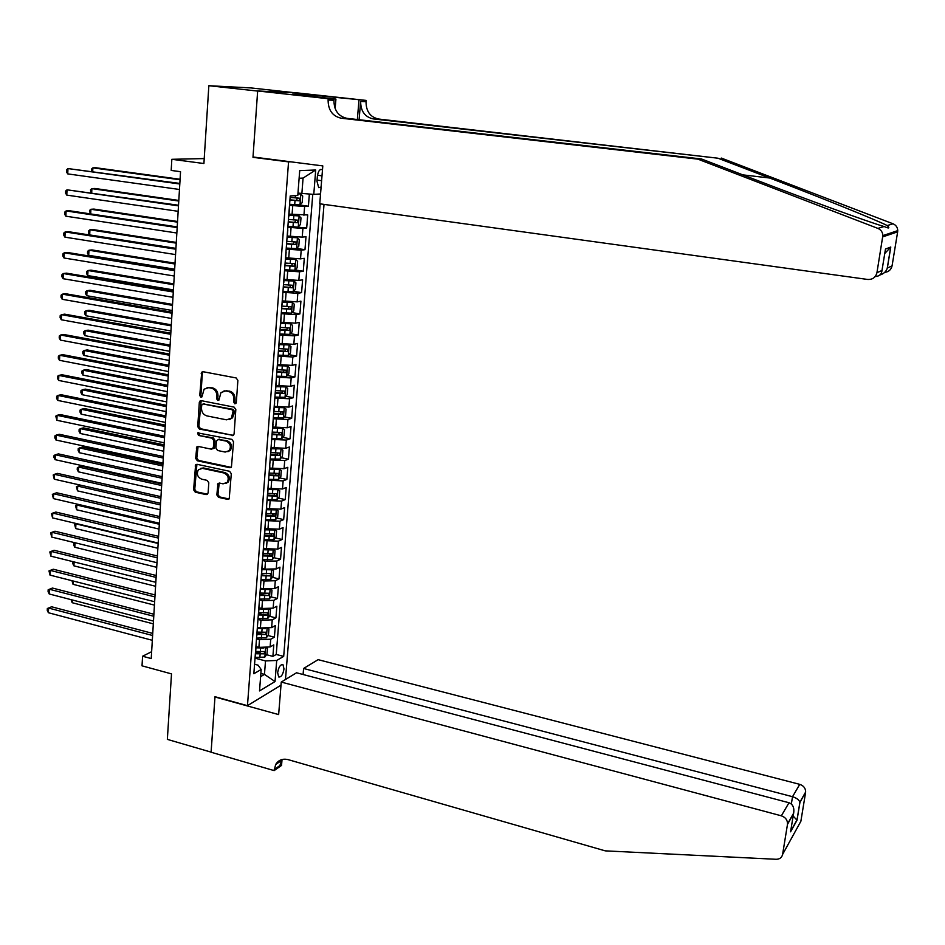 <?xml version="1.0" encoding="UTF-8"?>
<svg xmlns="http://www.w3.org/2000/svg" width="945" height="945" viewBox="0 0 945 945"><rect width="100%" height="100%" fill="white"/><g stroke="black" fill="none" stroke-linecap="round" stroke-linejoin="round"><path stroke-width="1.42" d="M234.915 403.846L236.309 402.641L237.88 380.398L236.167 377.953L203.14 371.728L201.71 372.188L199.761 395.518L200.931 397.207L201.946 396.876L204.096 389.175L208.727 387.651L211.456 388.171C214.976 389.257 216.771 391.844 216.854 395.955L216.665 398.814L217.846 400.515L218.886 400.16L220.988 392.529L225.737 390.923L228.501 391.454C232.045 392.541 233.852 395.152 233.923 399.274L233.722 402.133L234.915 403.846M283.996 668.918L282.968 664.666C280.452 664.276 278.68 666.957 277.641 672.698L278.68 676.951C281.197 677.329 282.968 674.647 283.996 668.918M216.842 494.92L218.508 497.342L227.639 499.373L229.21 498.806L231.301 473.728L229.611 471.295L197.092 464.326L195.603 464.834L193.619 489.793L195.272 492.191L206.175 494.613L208.113 492.995L208.798 482.789L207.132 480.367L201.71 479.186C197.422 477.119 196.324 473.965 198.426 469.724L202.419 468.354L223.823 472.949C228.088 474.957 229.233 478.099 227.225 482.352L223.067 483.84L219.488 483.06L217.941 483.604L216.842 494.92L217.952 494.507L219.618 496.928L229.056 498.984M288.556 161.878L252.988 157.331L257.654 91.074L208.845 85.712L203.907 163.52L171.836 159.303L171.187 170.431L180.542 171.695L151.224 658.57L142.589 656.232L142.022 665.835L171.506 673.891L167.348 739.38L211.089 752.137L214.999 696.701L247.46 705.667L288.556 161.878L290.788 161.819M232.116 435.751L234.088 434.062L235.825 409.575L234.124 407.13L201.25 400.668L199.808 401.152L199.312 402.381L197.729 426.656L199.395 429.065L233.427 435.432M233.545 441.799L231.419 467.161L229.871 467.716L197.328 460.782L195.662 458.372L196.784 446.938L198.261 446.442L211.42 449.194L213.369 447.528L213.83 440.654L212.164 438.232L198.438 435.409L197.599 432.893L231.856 439.366L233.545 441.799M208.845 85.712L250.803 87.92L296.128 92.882M255.658 651.885L260.714 653.196M266.514 654.72L272.892 656.385L273.79 644.88L270.116 646.947L270.719 639.222L259.497 639.635L256.497 638.855M257.111 632.76L261.352 633.847M267.967 635.536L274.404 637.19L275.314 625.614L271.628 627.61L272.243 619.837L260.985 620.203L257.973 619.447M258.576 613.529L261.859 614.345M269.419 616.246L275.928 617.876L276.85 606.241L273.152 608.155L273.766 600.347L262.474 600.654L259.462 599.91M260.052 594.181L262.285 594.736M270.872 596.838L277.464 598.457L278.385 586.75L274.688 588.593L275.302 580.738L263.986 580.998L260.95 580.265M261.541 574.725L262.627 574.985M272.349 577.312L278.999 578.919L279.933 567.142L276.235 568.914L276.85 560.999L265.498 561.212L262.462 560.491M273.814 557.68L280.547 559.263L281.48 547.415L277.783 549.104L278.409 541.154L263.974 540.611M275.302 537.929L282.106 539.489L283.051 527.57L279.342 529.188L279.968 521.179L265.498 520.601M276.79 518.049L283.677 519.596L284.622 507.607L280.913 509.142L281.539 501.098L267.033 500.472M278.279 498.062L285.26 499.586L286.205 487.526L282.496 488.978L283.134 480.887L268.569 480.225M279.779 477.946L286.843 479.458L287.8 467.314L284.079 468.696L284.717 460.546L270.128 459.849M281.291 457.711L288.449 459.199L289.406 446.985L285.685 448.284L286.323 440.086L271.688 439.354M282.803 437.358L290.056 438.823L291.025 426.538L287.292 427.754L287.941 419.509L273.259 418.729M284.327 416.875L291.674 418.316L292.643 405.96L288.91 407.094L289.56 398.79L274.841 397.975M285.851 396.274L293.293 397.691L294.273 385.253L290.54 386.304L291.19 377.953L276.424 377.102M287.386 375.543L294.935 376.937L295.927 364.427L292.182 365.384L292.832 356.986L278.031 356.1M288.934 354.682L296.576 356.052L297.58 343.46L293.824 344.346L294.486 335.888L279.637 334.955M290.469 333.691L298.242 335.05L299.234 322.375L295.49 323.166L296.151 314.661L281.256 313.681M292.029 312.582L299.908 313.905L300.912 301.16L297.155 301.857L297.829 293.304L282.886 292.288M293.588 291.332L301.585 292.631L302.601 279.803L298.833 280.417L299.506 271.806L284.528 270.742M295.147 269.951L303.274 271.227L304.29 258.328L300.522 258.847L301.207 250.177L286.181 249.078M296.718 248.44L304.975 249.693L306.003 236.699L302.223 237.136L302.908 228.406L287.847 227.261M287.918 226.233L306.688 228.017L307.716 214.952L289.005 214.137M270.116 646.947L258.895 647.372L256.178 646.663M271.628 627.61L260.383 627.988L257.583 627.279M273.152 608.155L261.883 608.486L259.024 607.777M274.688 588.593L263.383 588.877L260.513 588.168M276.235 568.914L264.895 569.138L262.013 568.453M277.783 549.104L263.525 548.62M279.342 529.188L265.049 528.657M280.913 509.142L266.573 508.575M282.496 488.978L268.12 488.376M284.079 468.696L269.668 468.047M285.685 448.284L271.227 447.599M287.292 427.754L272.786 427.034M288.91 407.094L274.369 406.326M290.54 386.304L275.952 385.501M292.182 365.384L277.546 364.546M293.824 344.346L279.153 343.46M295.49 323.166L280.771 322.233M297.155 301.857L282.401 300.888M298.833 280.417L284.043 279.401M300.522 258.847L285.685 257.784M302.223 237.136L287.339 236.026M322.469 170.053L321.985 169.616C319.682 168.978 318.146 171.222 317.366 176.361L316.977 181.227L318.689 187.642L321.099 187.063M281.008 685.172L247.46 705.667M285.473 679.502L324.017 204.392M320.544 193.949L313.775 194.398L297.97 193.099M272.892 656.385L276.235 654.46L283.689 656.397L320.142 203.86M283.689 656.397L276.708 660.449L275.03 681.558L259.521 690.913L261.174 669.485L253.839 673.75L290.221 195.969L297.793 195.473L299.707 170.62L315.713 170.005L313.775 194.398M299.506 204.97L308.401 206.211L304.621 206.506L289.513 205.313M306.688 228.017L302.908 228.406M304.975 249.693L301.207 250.177M303.274 271.227L299.506 271.806M301.585 292.631L297.829 293.304M299.908 313.905L296.151 314.661M298.242 335.05L294.486 335.888M296.576 356.052L292.832 356.986M294.935 376.937L291.19 377.953M293.293 397.691L289.56 398.79M291.674 418.316L287.941 419.509M290.056 438.823L286.323 440.086M288.449 459.199L284.717 460.546M286.843 479.458L283.134 480.887M285.26 499.586L281.539 501.098M283.677 519.596L279.968 521.179M282.106 539.489L278.409 541.154M280.547 559.263L276.85 560.999M278.999 578.919L275.302 580.738M277.464 598.457L273.766 600.347M275.928 617.876L272.243 619.837M274.404 637.19L270.719 639.222M276.235 654.46L312.76 194.339M308.401 206.211L309.358 194.115M260.867 673.431L264.458 674.387L265.51 660.921L255.02 658.157M301.868 193.619L303.073 178.073L299.116 178.262M151.637 651.696L142.589 656.232M204.214 158.583L171.836 159.303M260.619 676.655L264.458 674.387L275.03 681.558M254.559 664.229L258.103 665.174L261.174 669.485M284.327 273.483L284.28 274.085M282.661 295.289L282.614 295.927M281.008 316.941L280.96 317.65M279.377 338.464L279.318 339.22M280.299 326.297L280.511 325.706M277.747 359.856L277.676 360.659M278.657 347.819L278.87 347.181M276.129 381.107L276.058 381.969M277.027 369.2L277.251 368.526M274.511 402.227L274.44 403.149M275.408 390.462L275.633 389.73M272.916 423.218L272.845 424.187M273.802 411.583L274.026 410.815M271.333 444.079L271.25 445.095M272.207 432.574L272.432 431.759M269.75 464.81L269.668 465.885M270.613 453.423L270.849 452.572M268.179 485.411L268.096 486.533M269.041 474.154L269.266 473.268M266.62 505.894L266.525 507.063M267.47 494.767L267.695 493.822M265.072 526.247L264.978 527.464M265.911 515.238L266.147 514.257M263.525 546.47L263.431 547.746M264.364 535.591L264.6 534.575M262.001 566.575L261.895 567.898M262.816 555.814L263.053 554.762M260.477 586.561L260.371 587.92M261.281 575.918L261.529 574.82M258.965 606.43L258.859 607.836M259.769 595.905L260.005 594.771M257.453 626.169L257.347 627.622M258.257 615.762L258.505 614.593M255.965 645.801L255.847 647.29M256.745 635.501L256.993 634.296M255.256 655.121L255.504 653.881M265.51 660.921L276.708 660.449M303.073 178.073L315.713 170.005M252.988 157.331L255.28 157.272M235.943 403.515L234.844 401.826L235.045 398.955C234.974 394.845 233.167 392.234 229.623 391.147L228.501 391.454M224.036 390.876L229.623 391.147M207.109 387.592L212.601 387.875C216.11 388.962 217.905 391.549 217.988 395.648L217.799 398.506L218.862 400.172M203.092 371.716L202.336 373.192L200.907 395.211L201.946 396.865M201.155 400.656L198.875 426.313L200.541 428.723L233.226 435.397M233.084 411.358L231.891 409.646L203.057 403.964L201.687 405.157L201.498 408.145C201.58 412.209 203.364 414.796 206.861 415.894L226.528 419.84L231.395 418.139L233.084 411.358L234.195 411.028L233.013 409.327L231.891 409.646M203.258 403.905L233.013 409.327M229.529 419.533L232.517 417.808L233.982 414.04L232.872 414.371M234.195 411.028L233.982 414.04M198.096 446.418L196.808 457.994L198.462 460.404L231.23 467.362M212.743 448.851L214.503 447.162L214.964 440.299L213.286 437.878L198.438 435.409M198.722 432.562L199.572 435.054M225.182 452.064L229.292 450.611C231.395 446.288 230.285 443.11 225.938 441.067L218.33 439.508L216.37 441.185L215.909 448.048L217.586 450.481L225.182 452.064M227.91 451.734L230.415 450.245C232.517 445.922 231.395 442.744 227.06 440.713L225.938 441.067M218.141 439.472L227.06 440.713M219.228 483.025L217.952 494.507M225.938 483.45L228.336 481.95C230.344 477.697 229.21 474.567 224.934 472.559L223.823 472.949M200.812 468.318L203.553 467.964L224.934 472.559M196.903 464.302L194.764 489.38L196.406 491.79L207.569 494.235M289.595 204.274L299.931 204.947L302.187 202.596L302.695 196.005L300.782 193.938L297.911 193.89M300.782 193.938L297.935 193.607M180.082 179.266L95.917 167.761L92.882 167.856L92.716 171.447M289.914 200.08L299.234 200.789L299.719 198.214L290.115 197.434M297.403 198.072L296.458 200.411L289.926 199.832M180.058 179.774L92.882 167.856L91.5 169.084L91.476 171.269M179.833 183.448L67.969 168.564L179.798 183.991M67.733 173.892L66.493 171.943L66.587 169.816L67.969 168.564L67.733 173.892L179.467 189.472M697.882 159.138L701.485 158.973L754.901 179.515C806.428 199.395 868.36 221.957 884.059 226.528L884.567 226.682C889.127 228.678 890.013 228.3 887.225 225.56C875.578 219.665 819.587 197.068 769.667 178.014L717.94 158.205L373.251 118.916C364.853 116.991 360.659 111.167 360.647 101.434L366.046 101.67L366.152 100.418L298.006 92.976L257.654 90.956L253.012 156.988L322.8 165.918L319.753 203.801L867.711 279.46C872.601 279.661 875.684 277.417 876.936 272.727L882.854 235.612C882.689 232.198 881.035 229.8 877.893 228.406L697.882 159.138L341.169 118.208C332.51 116.211 328.163 110.152 328.104 100.028L328.21 98.729L257.654 90.956M717.94 158.205L378.567 119.035C370.227 117.133 366.046 111.333 366.046 101.67M328.104 100.028L333.939 100.276C333.987 110.329 338.31 116.353 346.921 118.338L701.485 158.973M876.936 272.727L881.992 270.447L885.477 249.055L890.781 247.023L887.343 268.037L892.056 265.911L897.655 231.832L882.748 236.876M887.225 225.56L893.025 223.788L721.259 158.051M328.21 98.729L335.924 99.071L292.525 94.299M307.172 95.906L307.279 94.547L292.525 94.193M307.279 94.547L366.152 100.418M335.924 99.071L335.144 108.604M359.088 119.731L360.647 101.434M357.34 119.531L358.982 100.099M893.025 223.788C896.025 225.099 897.596 227.379 897.75 230.627L897.655 231.832M892.056 265.911C891.123 269.75 888.666 271.912 884.674 272.384M314.791 95.268L314.673 96.733M313.019 96.555L313.126 95.185M881.992 270.447C881.673 274.227 879.405 276.271 875.176 276.566M885.477 249.055L885.146 251.063M890.781 247.023L884.744 253.532M887.343 268.037L887.213 268.415C885.949 271.758 883.516 273.955 879.913 274.995M281.256 682.066L781.361 815.818L789.004 802.742L296.529 672.781L281.256 682.066L278.645 714.585L214.976 696.997L211.089 752.232L274.133 770.612L281.551 765.415L282.035 759.508M303.085 674.517L303.593 668.481L318.122 659.657L799.753 784.35C803.64 785.697 805.601 788.248 805.648 792.028L799.919 802.47L797.013 820.248L790.575 831.801L793.516 813.751L787.48 824.383L782.602 854.422C781.846 857.623 779.684 859.241 776.14 859.288L605.213 850.854L288.213 759.662C282.661 758.339 278.48 759.969 275.668 764.529L274.133 770.612M805.589 792.501L800.864 821.299L782.602 854.422M303.593 668.481L792.524 796.706L799.753 784.35M280.275 760.134L280.181 761.386M787.48 824.383L787.539 823.898C787.48 819.953 785.425 817.26 781.361 815.818M281.976 759.52L279.838 765.615L274.215 769.549M799.919 802.47L799.883 802.175C798.95 799.765 796.505 797.946 792.524 796.706L791.343 804.006M797.013 820.248L793.15 815.996M790.575 831.801L791.012 829.131M793.516 813.751L793.682 813.078C794.414 807.68 792.855 804.242 789.004 802.742M299.128 215.968L298.277 226.8L300.475 224.473L300.994 217.917L299.081 215.921L288.922 215.283M299.081 215.921L288.946 215.011M178.806 200.434L94.925 188.48L91.889 188.634L91.7 192.756M288.237 222.075L297.533 222.748L298.029 220.185L288.438 219.441M295.75 220.067L294.769 222.358L288.26 221.791M178.77 201.025L91.889 188.634L90.519 189.815L90.897 192.638M286.252 248.062L296.529 248.641L298.785 246.208L299.293 239.699L297.38 237.762L287.256 237.183M297.38 237.762L287.28 236.864M177.542 221.484L93.933 209.081L90.909 209.282L90.685 213.936M286.571 243.928L295.832 244.566L296.34 242.026L286.772 241.306M294.096 241.932L293.092 244.153L286.595 243.597M177.506 222.146L90.909 209.282L89.539 210.44L90.318 213.877M284.61 269.75L294.852 270.27L297.096 267.813L297.604 261.34L295.69 259.473L285.603 258.942M295.69 259.473L285.626 258.587M176.278 242.404L92.953 229.552L89.929 229.812L89.692 234.927L175.924 248.37M284.917 265.639L294.155 266.254L294.675 263.726L285.118 263.041M292.454 263.643L291.414 265.828L284.941 265.285M176.242 243.137L89.929 229.812L88.558 230.934L88.464 232.978L89.692 234.927M282.968 291.296L293.186 291.781L295.431 289.276L295.927 282.85L294.013 281.043L283.949 280.559M294.013 281.043L283.984 280.181M175.026 263.194L91.972 249.917L88.96 250.224L88.712 255.315L174.671 269.207M283.276 287.221L292.489 287.8L293.009 285.284L283.476 284.634M290.812 285.225L289.761 287.363L283.311 286.819M174.979 264.009L88.96 250.224L87.601 251.311L87.495 253.331L88.712 255.315M178.522 205.242L67.024 189.815L178.487 205.868M66.788 195.107L65.571 193.146L65.654 191.032L67.024 189.815L66.788 195.107L178.156 211.314M177.211 226.906L69.257 210.723L66.091 210.936L177.176 227.603M65.866 216.192L64.638 214.22L64.732 212.117L66.091 210.936L65.866 216.192L176.845 233.013M175.924 248.429L68.323 231.667L65.17 231.927L175.876 249.208M64.945 237.16L63.717 235.163L63.811 233.072L65.17 231.927L64.945 237.16L175.546 254.583M174.636 269.821L67.402 252.469L64.248 252.799L174.577 270.672M64.024 257.997L62.807 255.977L62.902 253.898L64.248 252.799L64.024 257.997L174.258 276.023M281.338 312.712L291.521 313.149L293.765 310.61L294.261 304.219L292.407 302.518L282.319 302.046M292.348 302.483L282.342 301.62M173.785 283.866L90.992 270.152L87.991 270.518L87.755 275.574L173.419 289.914M281.645 308.661L290.824 309.216L291.355 306.712L281.834 306.097M289.182 306.676L288.107 308.755L281.669 308.235M173.726 284.74L87.991 270.518L86.633 271.558L86.538 273.577L87.755 275.574M173.348 291.084L66.481 273.152L63.339 273.542L173.289 292.005M63.102 278.704L61.897 276.672L61.992 274.605L63.339 273.542L63.102 278.704L172.97 297.321M279.708 333.998L289.879 334.388L292.111 331.813L292.607 325.47L290.694 323.781L280.689 323.391M290.694 323.781L280.724 322.942M172.545 304.408L90.035 290.269L87.035 290.694L86.786 295.714L172.179 310.492M280.015 329.97L289.182 330.49L289.713 328.01L280.216 327.419M287.563 327.986L286.465 330.018L280.051 329.51M172.486 305.365L87.035 290.694L85.676 291.698L85.582 293.706L86.786 295.714M172.073 312.204L65.559 293.718L62.429 294.167L172.014 313.22M62.205 299.293L61 297.238L61.082 295.183L62.429 294.167L62.205 299.293L171.695 318.5M278.102 355.155L288.237 355.485L290.469 352.887L290.965 346.579L289.052 344.949L279.07 344.606M289.052 344.949L286.701 344.535M286.583 344.523L279.106 344.122M171.317 324.832L89.066 310.267L86.078 310.751L85.841 315.736L170.95 330.963M278.409 351.15L287.54 351.635L288.083 349.166L278.598 348.611M285.945 349.166L284.835 351.15L278.444 350.654M171.258 325.86L86.078 310.751L84.731 311.72L84.637 313.716L85.841 315.736M170.809 333.207L64.65 314.153L61.519 314.661L170.75 334.294M61.295 319.764L60.102 317.685L60.185 315.642L61.519 314.661L61.295 319.764L170.431 339.538M276.495 376.181L286.607 376.464L288.839 373.83L289.324 367.558L287.422 365.998L277.464 365.691M287.422 365.998L285.744 365.691M284.622 365.609L277.499 365.183M170.1 345.138L88.109 330.159L85.121 330.679L84.885 335.652L169.722 351.304M276.802 372.188L285.91 372.649L286.465 370.204L276.991 369.672M284.339 370.216L283.216 372.165L276.838 371.668M170.029 346.224L85.121 330.679L83.786 331.612L83.692 333.597L84.885 335.652M169.557 354.08L63.752 334.483L60.622 335.026L169.486 355.237M60.397 340.106L59.204 338.003L59.299 335.983L60.622 335.026L60.397 340.106L169.179 360.447M274.912 397.065L284.988 397.313L287.209 394.644L287.693 388.407L285.851 386.942L275.869 386.659M285.792 386.907L284.646 386.694M282.602 386.552L275.905 386.103M168.883 365.313L87.164 349.922L84.176 350.512L83.94 355.45L168.505 371.527M275.208 393.108L284.291 393.545L284.858 391.1L275.397 390.604M282.744 391.135L281.61 393.037L275.255 392.553M168.812 366.483L84.176 350.512L82.841 351.41L82.758 353.383L83.94 355.45M168.304 374.822L62.843 354.67L59.736 355.285L168.234 376.051M59.511 360.329L58.318 358.214L58.413 356.194L59.736 355.285L59.511 360.329L167.926 381.237M273.329 417.832L283.382 418.033L285.603 415.327L286.087 409.138L284.232 407.72L274.274 407.484M283.441 417.962L284.232 407.72L283.453 407.543M280.523 407.366L274.322 406.905M167.678 385.383L86.219 369.578L83.243 370.216L83.006 375.13L167.3 391.62M273.625 413.898L282.685 414.3L283.252 411.878L273.979 411.429L274.617 403.007M281.149 411.925L280.015 413.78L273.672 413.308M167.596 386.611L83.243 370.216L81.908 371.078L81.825 373.039L83.006 375.13M167.064 395.435L61.957 374.752L58.838 375.413L166.993 396.735M58.625 380.433L57.444 378.295L57.527 376.287L58.838 375.413L58.625 380.433L166.674 401.885M271.758 438.468L281.775 438.622L283.996 435.881L284.48 429.727L282.579 428.345L272.703 428.179M278.338 428.026L272.751 427.565M166.474 405.322L85.274 389.127L82.309 389.812L82.073 394.691L166.096 411.607M272.054 434.558L281.078 434.936L281.657 432.526L272.408 432.101M279.566 432.586L278.421 434.405L272.101 433.932M166.391 406.622L82.309 389.812L80.986 390.639L80.892 392.588L82.073 394.691M165.836 415.93L61.059 394.715L57.964 395.435L165.753 417.3M57.739 400.42L56.558 398.258L56.653 396.274L57.964 395.435L57.739 400.42L165.446 422.427M270.187 458.986L280.192 459.093L282.401 456.317L282.886 450.198L280.984 448.875L271.132 448.757M275.928 448.509L271.18 448.107M165.28 425.155L84.341 408.559L81.376 409.291L81.152 414.146L164.902 431.463M270.494 455.1L279.496 455.443L280.074 453.045L270.837 452.655M277.995 453.127L276.838 454.888L270.542 454.439M165.198 426.514L81.376 409.291L80.065 410.083L79.971 412.02L81.152 414.146M164.607 436.295L60.185 414.56L57.09 415.327L164.524 437.736M56.865 420.289L55.779 416.131L57.09 415.327L56.865 420.289L164.217 442.827M279.283 469.322L269.573 469.204M273.601 468.862L269.632 468.531M278.669 479.363L279.448 469.322L281.291 470.551L280.819 476.634L278.61 479.434L268.64 479.363M164.087 444.871L83.408 427.872L80.455 428.664L80.23 433.483L163.709 451.214M268.935 475.5L277.913 475.819L278.503 473.445L269.278 473.079M276.424 473.539L275.267 475.264L268.982 474.815M164.005 446.288L80.455 428.664L79.144 429.42L79.049 431.345L80.23 433.483M231.194 467.397L229.954 467.728M163.39 456.541L59.299 434.287L56.216 435.113L163.296 458.053M55.991 440.039L54.822 437.842L54.916 435.869L56.216 435.113L55.991 440.039L162.989 463.109M277.535 489.652L268.026 489.534M271.522 489.108L268.085 488.825M277.96 489.652L279.72 490.774L279.248 496.822L277.039 499.657L267.092 499.633M162.906 464.456L82.487 447.079L79.534 447.918L79.309 452.714L162.528 470.846M267.388 495.794L276.342 496.078L276.944 493.715L267.73 493.373M274.865 493.822L273.707 495.511L267.447 495.074M162.823 465.956L79.534 447.918L78.234 448.651L78.14 450.564L79.309 452.714M162.174 476.67L58.425 453.895L55.342 454.769L162.079 478.253M55.129 459.672L53.959 457.463L54.054 455.502L55.342 454.769L55.129 459.672L161.784 483.273M275.798 509.875L266.49 509.733M269.573 509.237L266.549 508.989M276.483 509.863L278.149 510.879L277.688 516.891L275.479 519.75L265.569 519.774M161.737 483.946L81.577 466.18L78.624 467.066L78.4 471.838L161.347 490.36M265.852 515.958L274.782 516.218L275.385 513.867L266.195 513.56M273.318 513.986L272.16 515.627L265.935 515.214M161.642 485.494L78.624 467.066L77.325 467.763L77.23 469.665L78.4 471.838M160.969 496.68L57.562 473.398L54.479 474.319L160.874 498.322M54.267 479.198L53.192 475.016L54.479 474.319L54.267 479.198L160.567 503.319M274.062 529.968L264.954 529.814M267.707 529.259L265.013 529.046M275.019 529.944L276.59 530.866L276.129 536.831L273.932 539.737L264.033 539.796M264.328 535.992L273.235 536.24L273.837 533.89L264.671 533.606M271.77 534.031L270.613 535.638L264.541 535.236M160.473 504.925L77.714 486.108L77.49 490.857L160.177 509.768M80.656 485.175L76.427 486.769L77.49 490.857M159.776 516.561L56.7 492.782L53.629 493.762L159.67 518.273M53.416 498.606L52.341 494.424L53.629 493.762L53.416 498.606L159.374 523.235M272.337 549.943L263.442 549.766M265.888 549.163L263.501 548.974M273.577 549.907L275.042 550.722L274.582 556.664L272.384 559.594L262.521 559.688M262.804 555.92L271.688 556.132L272.302 553.794L263.147 553.546M270.246 553.959L269.077 555.518L263.029 555.128M159.315 524.251L76.817 505.043L76.592 509.757L159.02 529.058M78.577 504.453L75.529 505.669L76.592 509.757M158.583 536.323L55.838 512.06L52.778 513.088L158.476 538.107M52.566 517.895L51.491 513.714L52.778 513.088L52.566 517.895L158.181 543.044M270.613 569.788L261.93 569.611M264.092 568.949L261.989 568.784M272.136 569.752L273.507 570.473L273.046 576.367L270.849 579.332L261.021 579.474M261.446 575.729L270.152 575.907L270.778 573.58L261.635 573.367M270.152 575.907L261.529 574.903M158.158 543.458L75.919 523.873L75.694 528.562L157.862 548.242M76.616 523.624L74.631 524.463L75.694 528.562M157.402 555.979L54.987 531.22L51.928 532.295L157.295 557.822M51.715 537.079L50.652 532.885L51.928 532.295L51.715 537.079L157 562.724M268.9 589.526L260.43 589.326M262.344 588.617L260.489 588.475M270.719 589.467L271.971 590.093L271.522 595.964L269.325 598.953L259.521 599.13M259.958 595.421L268.628 595.563L269.254 593.259L260.135 593.058M268.628 595.563L260.029 594.559M75.021 542.761L74.809 547.249L156.716 567.307M74.809 547.249L73.663 545.017L73.745 543.151L74.773 542.702M156.22 575.505L54.137 550.273L51.089 551.396L156.114 577.419M50.876 556.156L49.813 551.963L51.089 551.396L50.876 556.156L155.819 582.297M267.211 609.147L258.93 608.934M260.607 608.178L259.001 608.048M269.313 609.064L270.459 609.608L269.998 615.443L267.813 618.455L258.032 618.68M258.469 614.982L267.116 615.101L267.742 612.809L258.647 612.643M267.116 615.101L258.54 614.096M74.112 561.944L73.923 565.842L155.582 586.266M73.923 565.842L72.777 563.586L73.025 561.673M155.051 594.925L53.286 569.221L50.25 570.39L154.933 596.897M50.038 575.115L48.986 570.922L50.25 570.39L50.038 575.115L154.649 601.752M265.521 628.638L257.442 628.413M258.906 627.61L257.512 627.504M267.931 628.543L268.947 629.004L268.486 634.792L266.313 637.84L256.556 638.099M256.993 634.438L265.616 634.532L266.242 632.24L257.17 632.111M265.616 634.532L257.064 633.516M73.202 581.01L73.037 584.317L154.437 605.119M73.037 584.317L71.962 580.702M153.893 614.238L52.447 588.05L49.412 589.267L153.775 616.258M49.211 593.968L48.077 591.641L48.16 589.763L49.412 589.267L49.211 593.968L153.48 621.089M48.16 589.763L52.447 588.05M263.832 648.022L255.965 647.786M257.241 646.935L256.119 646.852M266.549 647.916L267.435 648.282L266.986 654.046L264.813 657.118L255.079 657.413M255.516 653.763L264.116 653.834L264.754 651.566L255.693 651.448M264.116 653.834L255.587 652.818M72.293 599.981L72.163 602.697L153.314 623.865M72.163 602.697L71.064 599.662M152.736 633.422L51.621 606.784L48.585 608.048L152.617 635.512M48.384 612.726L47.25 610.375L47.333 608.509L48.585 608.048L48.384 612.726L152.322 640.308M47.333 608.509L51.621 606.784M258.895 647.372L259.497 639.635M260.383 627.988L260.985 620.203M261.883 608.486L262.474 600.654M263.383 588.877L263.986 580.998M264.895 569.138L265.498 561.212M266.419 549.281L267.022 541.308M267.943 529.318L268.557 521.297M269.49 509.225L270.105 501.145M271.038 489.002L271.652 480.887M272.597 468.673L273.223 460.498M274.156 448.202L274.794 439.98M275.739 427.612L276.377 419.344M277.322 406.905L277.96 398.577M278.929 386.056L279.566 377.681M280.535 365.089L281.173 356.667M282.153 343.98L282.803 335.51M283.772 322.753L284.433 314.224M285.414 301.384L286.075 292.796M287.056 279.885L287.717 271.25M288.721 258.245L289.383 249.563M290.387 236.474L291.06 227.733M292.064 214.574L292.737 205.762M303.936 215.283L304.621 206.506M317.496 175.25L322.009 175.841M317.071 180.082L321.619 180.684M235.045 398.955L233.923 399.274M226.859 390.616L225.737 390.923M217.799 398.506L216.665 398.814M217.988 395.648L216.854 395.955M212.601 387.875L211.456 388.171M209.873 387.356L208.727 387.651M200.907 395.211L199.761 395.518M202.336 373.192L201.19 373.464M234.844 401.826L233.722 402.133M200.541 428.723L199.395 429.065M198.875 426.313L197.729 426.656M200.458 402.074L199.312 402.381M204.191 403.645L203.057 403.964M230.982 467.326L229.871 467.716M198.462 460.404L197.328 460.782M196.808 457.994L195.662 458.372M197.481 447.741L196.336 448.107M214.503 447.162L213.369 447.528M214.964 440.299L213.83 440.654M213.286 437.878L212.164 438.232M219.453 439.153L218.33 439.508M218.661 484.289L217.539 484.69M203.553 467.964L202.419 468.354M207.309 494.2L206.175 494.613M196.406 491.79L195.272 492.191M194.764 489.38L193.619 489.793M196.312 465.59L195.178 465.979M228.749 498.948L227.639 499.373M219.618 496.928L218.508 497.342M299.99 204.888L300.829 193.997M295.218 197.907L295.395 195.627M294.686 204.746L295.017 200.553M296.458 200.411L299.234 200.789M769.667 178.014L742.841 174.872M373.251 118.916L378.567 119.035M346.921 118.338L341.169 118.208M877.893 228.406L884.059 226.528M293.529 219.913L293.848 215.743M292.997 226.705L293.316 222.547M294.769 222.358L297.533 222.748M296.588 248.57L297.427 237.809M291.84 241.778L292.159 237.632M291.32 248.523L291.639 244.389M293.092 244.153L295.832 244.566M294.911 270.211L295.738 259.521M290.174 263.501L290.493 259.379M289.654 270.199L289.973 266.1M291.414 265.828L294.155 266.254M293.245 291.71L294.072 281.09M288.508 285.083L288.827 280.996M288.001 291.745L288.308 287.67M289.761 287.363L292.489 287.8M291.58 313.09L292.407 302.518M286.867 306.534L287.174 302.471M286.347 313.161L286.666 309.109M288.107 308.755L290.824 309.216M289.938 334.317L290.753 323.828M285.225 327.856L285.532 323.816M284.717 334.447L285.024 330.407M286.465 330.018L289.182 330.49M288.296 355.426L289.099 344.996M283.594 349.048L283.902 345.031M283.087 355.592L283.394 351.587M284.835 351.15L287.54 351.635M286.666 376.405L287.469 366.034M281.976 370.109L282.283 366.117M281.468 376.606L281.775 372.625M283.216 372.165L285.91 372.649M285.047 397.243L285.851 386.942M280.358 391.029L280.665 387.072M279.862 397.491L280.169 393.533M281.61 393.037L284.291 393.545M278.763 411.831L279.07 407.886M278.267 418.257L278.574 414.323M280.015 413.78L282.685 414.3M281.834 438.563L282.626 428.38M277.168 432.503L277.476 428.581M276.684 438.882L276.979 434.972M278.421 434.405L281.078 434.936M280.252 459.022L281.031 448.91M275.597 453.045L275.893 449.159M275.101 459.388L275.408 455.502M276.838 454.888L279.496 455.443M274.026 473.469L274.322 469.594M273.542 479.776L273.837 475.914M275.267 475.264L277.913 475.819M277.098 499.586L277.865 489.652M272.467 493.762L272.762 489.923M271.983 500.035L272.278 496.196M273.707 495.511L276.342 496.078M275.538 519.679L276.294 509.863M270.908 513.938L271.203 510.111M270.435 520.163L270.731 516.348M272.16 515.627L274.782 516.218M273.979 539.666L274.735 529.956M269.372 533.996L269.668 530.192M268.888 540.186L269.183 536.394M270.613 535.638L273.235 536.24M272.443 559.523L273.188 549.919M267.837 553.924L268.132 550.144M267.364 560.078L267.648 556.31M269.077 555.518L271.688 556.132M270.908 579.25L271.64 569.776M266.313 573.733L266.596 569.977M265.84 579.852L266.136 576.107M269.384 598.87L270.116 589.503M264.801 593.425L265.084 589.692M264.328 599.508L264.612 595.787M267.872 618.384L268.593 609.112M263.289 612.998L263.584 609.289M262.828 619.046L263.112 615.349M266.36 637.769L267.081 628.614M261.8 632.465L262.084 628.779M261.34 638.477L261.623 634.792M264.872 657.047L265.569 647.998M260.312 651.802L260.596 648.14M259.851 657.779L260.135 654.117M282.071 664.429L282.968 664.666M288.827 216.547L289.501 207.628M287.138 238.754L287.812 229.895M285.449 260.82L286.122 252.008M283.784 282.744L284.445 273.991M282.118 304.538L282.791 295.832M280.476 326.179L281.137 317.544M278.834 347.701L279.484 339.113M277.204 369.07L277.854 360.541M275.586 390.32L276.235 381.839M272.384 432.408L273.022 424.033M270.79 453.269L271.428 444.941M269.207 473.988L269.845 465.708M267.648 494.578L268.274 486.356M266.088 515.049L266.703 506.874M264.529 535.39L265.155 527.275M262.993 555.613L263.608 547.533M261.458 575.706L262.072 567.685M259.946 595.681L260.548 587.707M258.422 615.538L259.036 607.6M256.922 635.264L257.524 627.385M255.433 654.885L256.024 647.053M320.65 169.438L321.985 169.616M202.868 371.917L201.71 372.188M200.954 400.845L199.808 401.152M232.517 417.808L231.395 418.139M197.93 446.583L196.784 446.938M214.054 448.308L212.932 448.674M198.686 432.562L197.599 432.893M230.415 450.245L229.292 450.611M219.063 483.202L217.941 483.604M228.336 481.95L227.225 482.352M196.749 464.456L195.603 464.834M882.854 235.612L897.75 230.627M887.213 268.415L890.651 247.401M281.291 760.619L275.668 764.529M805.648 792.028L799.883 802.175M796.989 820.059L799.895 802.281M790.741 831.139L796.966 819.965M793.682 813.078L787.539 823.898"/></g></svg>
